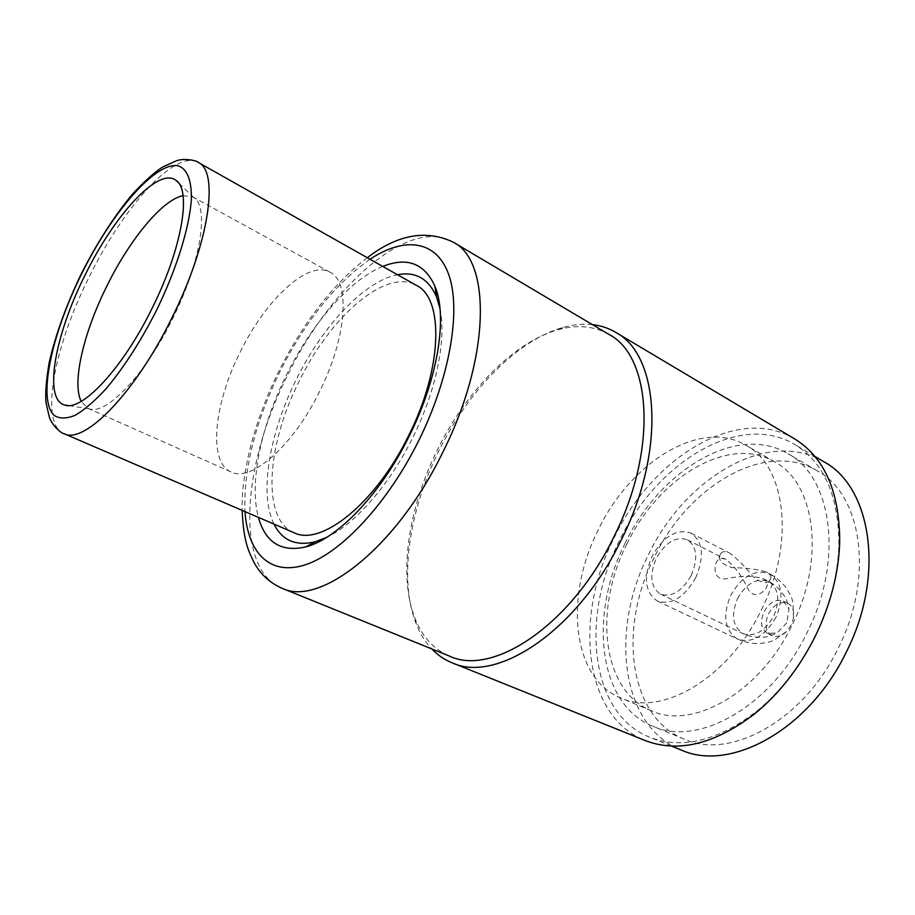 <?xml version="1.0" encoding="UTF-8"?>
<svg xmlns="http://www.w3.org/2000/svg" width="915" height="915" viewBox="0 0 915 915"><rect width="100%" height="100%" fill="white"/><g stroke="black" fill="none" stroke-linecap="round" stroke-linejoin="round"><path stroke-width="0.69" stroke-dasharray="4.58 3.43" d="M695.766 577.685C684.214 597.598 671.416 605.375 657.347 601.029C644.926 592.382 643.176 577.445 652.109 556.206C663.581 536.167 676.551 528.458 690.997 533.102C702.949 541.623 704.539 556.492 695.766 577.685M791.258 625.037L787.003 631.144C781.868 636.097 776.858 637.561 771.974 635.536C765.5 631.144 764.345 623.904 768.486 613.828C773.999 604.38 780.472 600.903 787.907 603.385C792.47 606.05 794.334 610.923 793.499 618.002L791.258 625.037M786.797 622.818L777.167 632.928L767.513 633.374C761.051 628.982 759.896 621.743 764.059 611.632C769.572 602.162 776.046 598.662 783.48 601.144L788.97 609.093L786.797 622.818M725.504 559.317C721.752 557.807 718.996 558.322 717.211 560.861C713.894 565.013 712.671 580.934 726.682 578.703C740.063 575.718 752.038 575.592 762.607 578.337L763.099 578.577C766.621 580.579 767.914 583.061 766.987 586.012C765.844 590.976 754.235 601.224 747.624 588.334C741.779 575.684 734.573 566.099 725.995 559.557L725.504 559.317M691.225 575.455C698.259 558.493 696.978 546.598 687.382 539.77C675.853 536.087 665.502 542.252 656.307 558.276C649.181 575.26 650.565 587.201 660.458 594.11C671.747 597.609 681.995 591.387 691.225 575.455M765.832 571.795C756.248 569.176 745.096 567.792 732.377 567.677C720.963 564.178 717.154 559.397 720.94 553.312C722.495 551.368 725.115 551.15 728.786 552.66L729.564 553.026C737.547 558.916 745.439 566.877 753.239 576.908C762.755 584.022 768.6 584.491 770.785 578.314C771.322 576.107 769.915 574.048 766.576 572.161L765.832 571.795M761.326 609.939C795.764 542.252 785.562 465.655 745.736 445.159C700.078 418.098 630.206 462.704 598.33 529.751C564.521 595.676 571.463 677.981 620.553 697.859C661.076 717.188 728.42 678.61 761.326 609.939M626.947 543.922C593.561 608.933 601.59 690.608 651.308 710.738C692.403 730.25 759.736 692.746 792.07 625.185C825.971 558.607 814.933 482.663 774.616 461.835C728.374 434.408 658.365 477.767 626.947 543.922M625.22 543.087C588.711 614.171 597.495 704.093 652.852 726.236C697.893 747.326 771.677 706.586 807.099 632.597C844.213 559.683 831.827 476.681 787.884 453.668C736.609 422.982 659.555 470.745 625.22 543.087M654.214 557.452C618.174 627.53 628.148 716.708 684.168 739.114C729.793 760.388 803.496 720.803 838.289 648.049C874.797 576.381 861.541 494.134 817.106 470.768C765.226 439.715 688.046 486.094 654.214 557.452M823.877 461.766C767.811 427.934 684.775 478.11 648.506 554.639C609.848 629.794 620.359 725.915 681.103 749.968M815.082 636.52C829.905 605.993 837.843 575.535 838.895 545.157C838.849 496.136 824.129 462.578 794.712 444.484C739.309 411.064 656.41 462.738 619.592 540.319C580.43 616.538 589.66 713.46 649.696 737.238C681.904 749.671 717.532 741.058 756.545 711.39C780.232 692.014 799.744 667.058 815.082 636.52M794.517 438.834C737.444 404.304 652.109 457.786 614.217 537.665C573.888 616.138 583.164 716.068 645.075 740.498M592.451 324.642C583.255 323.647 573.636 324.528 563.617 327.261C517.627 339.717 468.503 390.362 438.857 450.821C408.925 510.913 398.505 580.407 416.416 624.419C420.305 634.049 425.429 642.227 431.8 648.941M608.91 334.387C594.224 326.06 577.537 324.448 558.836 329.549C514.184 341.592 466.261 391.014 437.313 450.043C408.079 508.729 397.911 576.519 415.341 619.226C422.604 637.195 433.996 649.49 449.517 656.124M382.767 266.425C349.633 279.773 311.455 324.047 286.326 375.207C261.004 426.093 249.006 483.051 258.43 517.398M440.001 308.652C446.577 339.248 436.341 390.305 412.905 437.324C389.699 484.675 355.134 523.998 326.712 537.345M273.985 524.101C258.934 494.031 269.33 433.47 296.037 380.011C322.377 326.197 364.376 280.997 397.51 274.74M293.955 532.69C261.427 519.354 266.597 445.491 299.045 381.486C330.269 316.704 386.061 267.569 416.451 285.411M183.057 195.696L192.573 196.805L193.889 197.663C209.386 207.087 200.762 262.605 172.752 318.42C145.313 374.704 106.22 415.444 89.293 408.811L87.817 408.273L81.172 401.376M240.107 352.241C265.499 299.743 308.309 259.54 330.029 272.213C350.468 281.488 346.991 337.097 319.701 391.231C293.189 445.925 250.893 482.617 231.083 471.946C207.899 462.361 213.847 404.167 240.107 352.241M775.931 617.408C764.757 636.451 751.947 643.668 737.479 639.047C724.554 630.263 722.324 615.646 730.811 595.196C741.939 575.981 754.932 568.856 769.789 573.819C782.199 582.489 784.246 597.015 775.931 617.408M737.57 598.536C746.468 583.198 756.854 577.502 768.714 581.448C778.699 588.402 780.358 600.023 773.701 616.31C764.78 631.544 754.509 637.298 742.9 633.569C732.595 626.546 730.811 614.869 737.57 598.536M453.417 242.258C409.211 215.803 330.498 286.201 287.344 375.768C242.452 464.26 234.297 569.153 282.014 588.254M370.015 259.242C335.473 283.524 305.393 321.119 279.773 372.005C254.976 423.05 243.39 469.589 244.991 511.611M63.901 433.63C39.299 423.634 53.893 347.094 88.949 277.428C123.136 207.145 175.348 148.87 198.258 162.424M657.347 601.029L737.479 639.047C744.513 642.17 751.821 643.668 759.404 643.542C771.219 642.181 769.652 641.712 773.964 640.351L787.003 631.144M767.513 633.374L771.974 635.536M783.48 601.144L787.907 603.385M763.099 578.577L768.714 581.448C780.278 586.778 787.735 601.441 786.82 600.892L788.97 609.093M687.382 539.77L725.995 559.557M720.94 553.312L717.211 560.861M660.458 594.11L742.9 633.569C754.143 639.528 770.327 636.588 769.332 636.188L777.167 632.928M770.785 578.314L766.987 586.012M793.499 618.002L792.939 602.047C791.418 597.792 792.733 598.765 786.648 588.539C782.165 582.432 776.538 577.525 769.789 573.819L766.576 572.161M690.997 533.102L729.564 553.026M651.308 710.738L620.553 697.859M684.168 739.114L652.852 726.236M774.616 461.835L745.736 445.159M817.106 470.768L787.884 453.668M814.899 456.448L794.712 444.484M838.895 545.157L839.718 542.16M558.836 329.549L563.617 327.261M367.304 257.71C332.934 284.222 303.403 322.149 278.709 371.479C266.219 396.893 256.715 422.398 250.195 448.007C244.328 472.552 241.64 493.345 242.132 510.376M671.427 746.045L649.696 737.238M756.545 711.39L754.658 713.86M415.341 619.226L416.416 624.419M193.889 197.663L178.311 182.634M192.573 196.805L330.029 272.213M87.817 408.273L231.083 471.946M89.293 408.811L67.893 405.517"/><path stroke-width="1.37" d="M671.427 746.045L681.103 749.968C729.93 772.466 808.963 730.147 846.341 652.018C885.537 575.032 871.229 486.929 823.877 461.766L814.899 456.448M431.8 648.941C437.599 655.026 444.313 659.624 451.964 662.735L645.075 740.498C678.061 753.171 714.592 744.295 754.658 713.86C779.111 693.856 799.264 668.087 815.116 636.531C830.431 604.975 838.632 573.511 839.718 542.16C839.65 491.847 824.587 457.397 794.517 438.834L615.646 332.328C608.532 328.13 600.8 325.568 592.451 324.642M451.964 662.735C496.525 684.008 577.445 630.881 621.056 540.353C666.326 450.946 659.44 354.848 615.646 332.328M242.132 510.376C243.722 541.703 247.874 549.618 253.981 562.359C260.352 574.197 269.696 582.821 282.014 588.254L449.517 656.124C492.773 676.883 571.44 624.956 613.896 536.819C657.988 449.768 651.503 356.187 608.91 334.387L453.417 242.258C426.218 229.299 397.51 234.457 367.304 257.71M258.43 517.398C265.464 542.606 281.225 552.454 305.724 546.918C337.521 538.924 381.189 493.494 409.463 435.597C438.194 378.169 447.767 316.201 434.9 286.155C424.457 263.314 407.084 256.738 382.767 266.425M326.712 537.345L315.412 541.691C296.025 546.449 282.209 540.582 273.985 524.101M397.51 274.74C415.616 271.286 428.643 278.72 436.615 297.043L440.001 308.652M408.788 435.311C375.962 503.159 321.096 546.781 293.955 532.69L63.901 433.63C84.008 445.045 135.351 392.878 171.883 317.917C209.192 243.584 219.463 171.482 198.258 162.424L416.451 285.411C444.038 298.45 442.666 368.196 408.788 435.311M84.923 275.392C114.135 215.288 158.352 166.633 175.909 180.312C191.795 189.714 182.074 248.503 152.142 308.195C122.793 368.368 81.744 411.979 64.599 405.002C43.131 399.34 54.934 334.936 84.923 275.392M81.172 401.376C71.747 382.813 83.642 332.534 106.792 286.201C129.621 239.593 162.527 199.459 183.057 195.696M282.014 588.254C319.781 607.171 396.653 547.582 442.894 452.079C490.554 357.582 491.241 260.798 453.417 242.258M244.991 511.611C247.725 553.06 270.051 576.496 305.724 564.669C341.272 552.866 387.823 503.193 418.921 440.241C449.997 377.403 461.16 310.505 448.956 275.232C436.707 239.833 404.59 236.333 370.015 259.242M156.522 310.334C140.624 341.444 123.834 367.544 106.163 388.646C94.931 400.85 84.638 409.714 75.305 415.25C66.749 418.761 59.784 418.864 54.397 415.57C37.252 400.335 51.251 334.959 81.652 273.791C111.836 212.52 155.367 161.6 177.979 165.775C187.072 168.577 191.887 180.244 191.327 199.973C189.302 228.018 176.446 269.353 156.522 310.334M315.412 541.691L305.724 546.918M198.258 162.424C196.817 160.365 183.194 157.872 175.977 160.971L162.79 166.942C154.818 171.951 144.662 181.078 132.298 194.346C114.089 216.329 97.116 242.761 81.378 273.654C66.303 305.061 55.563 334.684 49.181 362.523C46.208 380.503 45.144 393.907 46.013 402.737L49.261 416.817C51.4 424.743 61.316 433.607 63.901 433.63M178.311 182.634L175.909 180.312M67.893 405.517L64.599 405.002M436.615 297.043L434.9 286.155"/></g></svg>
